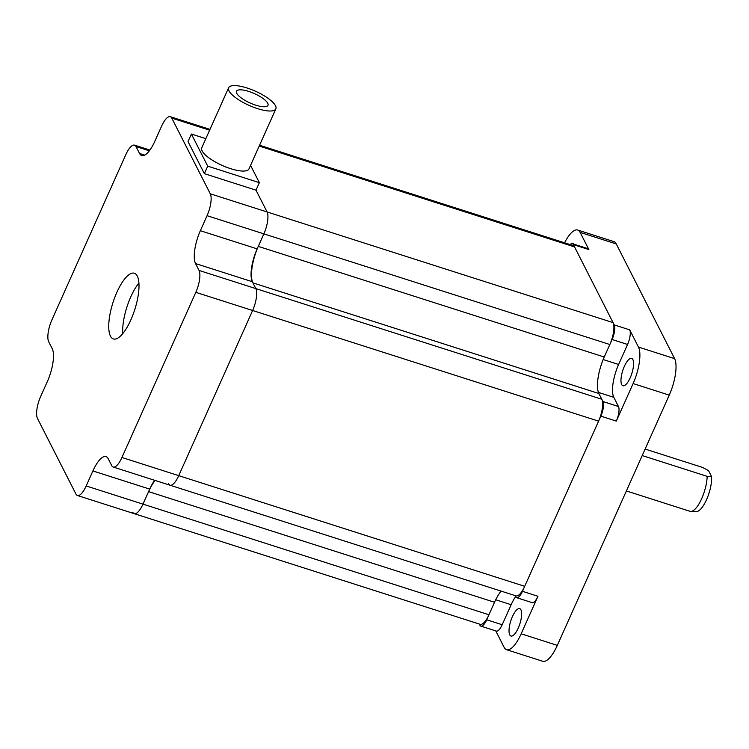 <?xml version="1.0" encoding="UTF-8"?>
<svg xmlns="http://www.w3.org/2000/svg" width="749" height="749" viewBox="0 0 749 749"><rect width="100%" height="100%" fill="white"/><g stroke="black" fill="none" stroke-linecap="round" stroke-linejoin="round"><path stroke-width="1.12" d="M205.844 138.659L191.388 134.034L188.027 141.542L204.365 173.656L255.999 190.171L267.084 211.967L255.999 190.171L259.36 182.662L250.569 165.379M259.575 145.24L573.079 245.513A17.246 5.73 107.7 0 1 574.549 246.917L613.057 322.613A17.246 5.73 107.7 0 1 609.836 344.512L263.873 233.866A17.246 5.73 -72.3 0 0 267.084 211.967A17.246 5.73 107.7 0 1 263.873 233.866L258.274 246.374L604.246 357.02A28.743 9.55 -72.3 0 0 598.882 393.515L601.803 399.254A17.246 5.73 107.7 0 1 598.582 421.144L524.703 586.308A17.246 5.73 107.7 0 1 515.949 595.848L169.986 485.202A17.246 5.73 -72.3 0 0 178.739 475.662A17.246 5.73 107.7 0 1 169.986 485.202A17.246 5.73 -72.3 0 1 168.525 483.788M598.582 421.144L252.619 310.498L178.739 475.662L252.619 310.498A17.246 5.73 -72.3 0 0 255.83 288.599L252.919 282.869A28.743 9.55 107.7 0 1 258.274 246.374M132.76 512.26A17.246 5.73 -72.3 0 0 134.221 513.664A17.246 5.73 -72.3 0 0 142.975 504.124L148.574 491.616A28.743 9.55 107.7 0 1 155.109 480.446M501.072 591.092A28.743 9.55 -72.3 0 0 494.546 602.262L488.947 614.77A17.246 5.73 107.7 0 1 480.193 624.32L134.221 513.664A17.246 5.73 -72.3 0 0 142.975 504.124L86.182 485.961L92.895 470.943A25.869 8.595 -72.3 0 1 106.021 456.628A25.869 8.595 -72.3 0 1 108.221 458.744L111.723 465.625A17.246 5.73 -72.3 0 0 113.183 467.03A17.246 5.73 -72.3 0 0 121.937 457.489L195.817 292.335A17.246 5.73 -72.3 0 0 199.037 270.436L195.536 263.554A25.869 8.595 -72.3 0 1 200.358 230.711L207.07 215.693A17.246 5.73 -72.3 0 0 210.291 193.794L171.774 118.099A17.246 5.73 -72.3 0 0 170.313 116.694A17.246 5.73 -72.3 0 0 161.559 126.235L154.846 141.252A25.869 8.595 -72.3 0 1 141.711 155.558A25.869 8.595 -72.3 0 1 139.52 153.451L136.018 146.57A17.246 5.73 -72.3 0 0 134.548 145.156A17.246 5.73 -72.3 0 0 125.795 154.697L51.915 319.86A17.246 5.73 -72.3 0 0 48.704 341.759L52.205 348.641A25.869 8.595 -72.3 0 1 47.384 381.484L40.661 396.493A17.246 5.73 -72.3 0 0 37.45 418.391L75.958 494.087A17.246 5.73 -72.3 0 0 77.428 495.501A17.246 5.73 -72.3 0 0 86.182 485.961M609.836 344.512L604.246 357.02M110.44 336.123A34.491 11.46 -72.3 0 0 113.361 338.941A34.491 11.46 -72.3 0 0 132.947 314.833A34.491 11.46 -72.3 0 0 137.301 276.063A34.491 11.46 -72.3 0 0 134.371 273.245A34.491 11.46 -72.3 0 0 114.794 297.353A34.491 11.46 -72.3 0 0 110.44 336.123M138.921 283.056A34.491 11.46 -72.3 0 0 122.761 333.595M154.631 480.287A25.869 8.595 -72.3 0 0 149.697 489.106L142.975 504.124L488.947 614.77M195.817 292.335L252.619 310.498A17.246 5.73 -72.3 0 0 255.83 288.599L199.037 270.436M207.07 215.693L263.873 233.866L257.16 248.874A25.869 8.595 -72.3 0 0 252.329 281.718L255.83 288.599L601.803 399.254M616.258 243.931L580.119 232.377A28.743 9.55 -72.3 0 0 577.676 230.027L613.824 241.59A28.743 9.55 107.7 0 1 616.258 243.931L674.615 358.631A28.743 9.55 107.7 0 1 669.25 395.126L557.312 645.366A28.743 9.55 107.7 0 1 542.725 661.264L506.577 649.711A28.743 9.55 -72.3 0 0 521.164 633.804L537.96 596.27A11.497 3.82 107.7 0 1 532.127 602.627L516.632 597.674A11.497 3.82 -72.3 0 0 522.465 591.317L537.96 596.27M572.386 243.678A14.371 4.775 107.7 0 1 573.303 243.715A14.371 4.775 107.7 0 1 574.062 244.211M577.676 230.027A28.743 9.55 -72.3 0 0 564.587 242.788M580.119 232.377L588.873 249.576L573.378 244.623A11.497 3.82 -72.3 0 0 572.405 243.687A11.497 3.82 -72.3 0 0 570.12 244.558M572.405 243.687L587.89 248.64A11.497 3.82 107.7 0 1 588.873 249.576M669.25 395.126L633.111 383.563A28.743 9.55 -72.3 0 0 638.466 347.068L629.712 329.86A11.497 3.82 107.7 0 1 627.568 344.465L618.618 364.482A25.869 8.595 107.7 0 0 613.796 397.326L618.459 406.501A11.497 3.82 107.7 0 1 616.315 421.097L600.829 416.144A11.497 3.82 -72.3 0 0 602.964 401.548L598.301 392.373M633.111 383.563L616.315 421.097M621.679 384.602A14.371 4.775 107.7 0 1 623.486 368.452A14.371 4.775 107.7 0 1 631.65 358.406A14.371 4.775 107.7 0 1 632.868 359.576A14.371 4.775 107.7 0 1 631.051 375.736A14.371 4.775 107.7 0 1 622.896 385.782A14.371 4.775 107.7 0 1 621.679 384.602M495.772 630.901L504.143 647.361A28.743 9.55 -72.3 0 0 506.577 649.711M495.716 599.771L511.155 604.715L502.195 624.732A11.497 3.82 107.7 0 1 496.362 631.098L480.867 626.136A11.497 3.82 -72.3 0 0 486.71 619.779L495.66 599.762M511.155 604.715A25.869 8.595 107.7 0 1 515.593 596.607M509.732 634.843A14.371 4.775 107.7 0 1 511.548 618.693A14.371 4.775 107.7 0 1 519.712 608.647A14.371 4.775 107.7 0 1 520.929 609.826A14.371 4.775 107.7 0 1 519.113 625.977A14.371 4.775 107.7 0 1 510.958 636.023A14.371 4.775 107.7 0 1 509.732 634.843M515.059 595.567L515.658 596.738A11.497 3.82 -72.3 0 0 516.632 597.674M479.304 624.029L479.894 625.2A11.497 3.82 -72.3 0 0 480.867 626.136M573.378 244.623L614.227 324.907L629.712 329.86M603.123 359.529L612.083 339.503A11.497 3.82 -72.3 0 0 614.227 324.907M600.829 416.144L522.465 591.317M645.123 449.063L702.618 467.451L708.526 470.578L711.55 476.514A21.449 7.125 107.7 0 1 706.822 499.021A21.449 7.125 107.7 0 1 696.336 511.604L690.756 511.436A22.994 7.64 107.7 0 1 690.035 511.314L626.389 490.951M642.211 455.57L707.131 476.336L711.55 476.514M707.131 476.336A22.994 7.64 107.7 0 1 701.317 499.452A22.994 7.64 107.7 0 1 690.756 511.436M204.365 173.656L207.726 166.147L259.36 182.662M191.388 134.034L207.726 166.147M228.623 87.736L201.762 147.787A25.869 7.762 24.1 0 0 230.626 168.675A25.869 7.762 24.1 0 0 248.986 168.909L275.847 108.858A25.869 7.762 24.1 0 0 246.983 87.97A25.869 7.762 24.1 0 0 228.623 87.736A25.869 7.762 24.1 0 0 257.487 108.614A25.869 7.762 24.1 0 0 275.847 108.858M267.73 103.25A17.246 5.177 -155.9 0 1 267.973 105.337A17.246 5.177 -155.9 0 1 252.947 104.186A17.246 5.177 -155.9 0 1 236.75 93.335A17.246 5.177 -155.9 0 1 236.497 91.256A17.246 5.177 -155.9 0 1 251.533 92.399A17.246 5.177 -155.9 0 1 267.73 103.25M148.574 491.616L494.546 602.262M524.703 586.308L121.937 457.489M252.919 282.869L598.882 393.515M613.057 322.613L210.291 193.794M574.549 246.917L259.201 146.064M209.626 130.204L171.774 118.099M144.726 155.118L139.52 153.451M136.018 146.57L149.332 150.83M149.697 489.106L92.895 470.943M252.329 281.718L195.536 263.554M257.16 248.874L200.358 230.711M502.195 624.732L486.71 619.779M557.312 645.366L521.164 633.804M674.615 358.631L638.466 347.068M612.083 339.503L627.568 344.465M603.17 359.539L618.618 364.482M598.414 392.41L613.796 397.326M618.459 406.501L602.964 401.548M209.992 129.38L170.313 116.694M134.548 145.156L149.903 150.062M134.221 513.664L77.428 495.501M113.183 467.03L169.986 485.202"/></g></svg>
